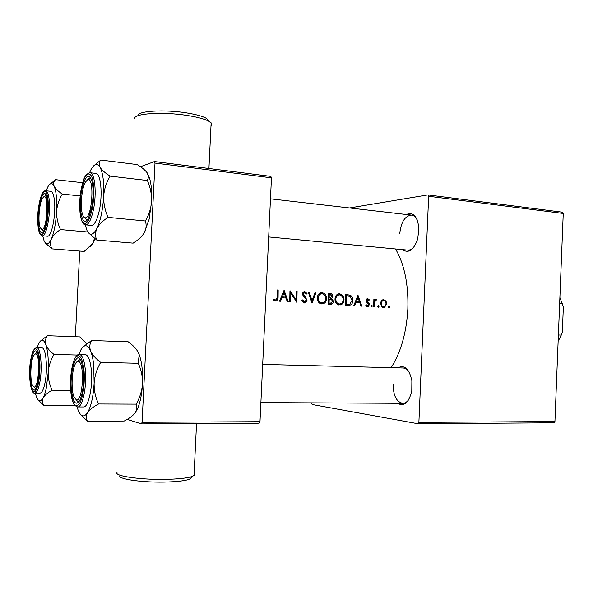 <?xml version="1.0" encoding="UTF-8"?>
<svg xmlns="http://www.w3.org/2000/svg" width="593" height="593" viewBox="0 0 593 593"><rect width="100%" height="100%" fill="white"/><g stroke="black" fill="none" stroke-linecap="round" stroke-linejoin="round"><path stroke-width="0.89" d="M191.635 477.217L189.493 479.211C185.624 480.634 178.56 481.553 168.316 481.968C144.64 482.969 116.754 479.166 120.001 475.586M117.014 472.406C113.367 476.216 143.765 480.315 169.583 479.263C180.739 478.833 188.411 477.854 192.584 476.335L194.823 474.823L194.133 473.325M137.991 115.717C137.087 110.965 164.202 109.26 186.447 112.885C195.905 114.397 202.561 116.228 206.431 118.37L208.973 121.194M210.989 125.946L211.79 124.915L211.76 123.804L209.159 121.402C204.978 119.104 197.743 117.132 187.44 115.502C162.83 111.514 132.958 113.478 134.722 118.689M406.324 214.51C413.254 211.775 417.457 216.334 418.91 228.194L417.724 238.89C413.699 250.135 408.614 253.708 402.454 249.616M407.65 250.105C409.911 250.276 412.076 249.164 414.144 246.762M397.829 367.86C404.589 364.51 409.266 368.802 411.868 380.736L411.772 390.809C408.948 402.699 404.174 406.857 397.466 403.292M393.137 384.42C393.3 395.687 396.495 401.987 402.729 403.322C405.041 403.292 407.117 401.958 408.955 399.319M395.546 248.956C404.456 264.411 408.555 284.395 407.843 308.923C406.487 332.71 400.905 352.294 391.084 367.69M273.41 299.821L274.589 300.896L276.812 301.029L278.102 297.501L278.176 290.036L277.287 289.977L277.213 297.338L275.775 300.11L273.936 298.998L273.41 299.821M284.017 290.422L279.496 301.192L280.482 301.251L282.001 297.79L286.019 298.042L287.264 301.659L288.242 301.718L284.143 290.429M289.947 290.815L289.755 301.807L290.629 301.859L290.837 293.439L296.9 302.237L297.093 291.289L296.218 291.23L296.129 299.643L290.133 290.829M301.844 300.421L303.364 302.63L304.55 302.979L305.528 302.756L307.063 300.177L303.446 293.928L304.587 292.623L306.299 294.128L307.033 293.505L304.706 291.511L302.578 293.913L303.045 295.611L305.929 299.013L306.203 300.102L304.513 301.852L302.63 299.917L301.844 300.421M308.249 292.03L312.014 303.149L315.987 292.542L315.053 292.475L312.051 300.666L309.19 292.09L308.249 292.03M317.322 298.086C317.337 300.636 318.33 302.489 320.302 303.646L323.274 303.831C325.357 302.904 326.446 301.17 326.558 298.62C326.409 295.225 324.853 293.238 321.895 292.653L321.628 292.645C318.923 293.061 317.492 294.869 317.322 298.086M328.366 293.357L328.203 304.127L330.761 304.276C332.376 304.187 333.288 303.231 333.488 301.385L331.769 298.531L332.836 296.315C332.658 294.469 331.732 293.528 330.056 293.476L328.366 293.357M334.978 299.206C334.986 301.726 335.964 303.557 337.899 304.706L340.812 304.884C342.858 303.964 343.925 302.245 344.029 299.724C343.873 296.367 342.346 294.395 339.441 293.824L339.196 293.817C336.542 294.217 335.134 296.018 334.978 299.206M345.793 294.513L345.645 305.173L348.669 305.351C351.345 305.21 352.739 303.572 352.872 300.421C352.939 298.086 352.072 296.344 350.278 295.195L345.793 294.513M357.883 295.314L353.776 305.669L354.681 305.721L356.074 302.4L359.773 302.63L360.929 306.099L361.826 306.151L358.002 295.321M365.807 305.477L366.837 306.455L368.186 306.537L369.424 304.52L369.165 303.312L366.963 300.599L367.786 299.613L368.876 300.495L369.387 299.865L367.764 298.664L366.155 300.584L366.422 301.785L368.616 304.505L367.504 305.684L366.333 304.795L365.807 305.477M370.988 305.958L371.641 306.877L372.367 306.04L371.707 305.128L370.988 305.958M373.864 299.198L373.709 306.87L374.509 306.915L374.791 301.718L376.837 299.517L376.177 299.213L374.665 300.377L374.665 299.25L373.864 299.198M377.63 306.366L378.275 307.278L378.994 306.448L378.341 305.528L377.63 306.366M380.454 303.468L382.626 307.404L383.612 307.597L384.397 307.515L386.799 303.861L385.991 301.103L383.664 299.695L381.321 300.807L380.454 303.468M388.289 307.011L388.926 307.915L389.638 307.092L388.993 306.181L388.289 307.011M154.988 163.075L154.484 161.555L270.816 176.388L271.461 177.841L154.988 163.075L142.068 422.298L259.993 421.69L259.208 423.18L141.408 423.884L127.161 419.377M79.758 251.061L75.348 336.742M154.484 161.555L140.445 166.744M271.461 177.841L259.993 421.69M141.408 423.884L142.068 422.298M428.657 196.268L427.857 194.912L562.342 212.183L563.246 213.45L428.657 196.268L418.88 422.379L554.922 421.549L553.914 422.802L417.961 423.736L312.14 404.508L311.614 402.862M427.857 194.912L349.536 207.958M563.246 213.45L554.922 421.549M417.961 423.736L418.88 422.379M417.138 219.744C415.649 216.956 413.773 215.407 411.52 215.111C404.93 215.837 401.009 222.027 399.749 233.694M409.214 372.167C407.428 369.483 405.382 368.097 403.077 367.994M388.289 307.085L389.638 307.092M328.366 293.461L331.235 294.832M331.998 296.33L332.836 296.315M331.05 297.879L330.36 298.546L331.769 298.531M330.36 298.546L331.465 299.413M332.643 301.392L333.488 301.385M331.531 303.023L329.856 304.224M329.219 294.521L330.234 294.588L331.998 296.278L330.093 298.012L329.219 297.968L329.219 294.521L328.381 294.536M330.093 298.012L329.723 297.997M328.374 297.975L329.219 297.968M329.204 299.072L331.25 299.324L332.651 301.333L330.546 303.149L329.093 303.067L329.204 299.072L328.359 299.08M328.248 303.119L330.182 303.134M328.685 303.142L329.189 303.156M328.248 303.075L329.093 303.067M321.213 292.668L321.895 292.653M320.983 292.705L324.141 294.743M325.705 298.627L326.558 298.62M323.778 302.4L321.302 303.957M321.947 293.765C324.312 294.239 325.564 295.84 325.713 298.568C325.527 301.192 324.282 302.645 321.984 302.912L321.806 302.904C319.494 302.445 318.285 300.859 318.174 298.138C318.33 295.529 319.516 294.069 321.74 293.757L321.947 293.765M318.752 302.408L321.806 302.904M320.316 302.912L320.783 302.912M317.322 298.146L318.174 298.138M320.739 293.787L318.204 294.765M308.278 292.112L309.19 292.09M311.14 300.673L312.051 300.666M315.024 292.564L315.987 292.542M311.555 300.666L311.318 301.251M302.474 301.711L304.454 301.852M303.972 291.608L305.543 293.038M305.936 293.535L307.033 293.505M303.408 292.653L302.764 292.838M302.578 293.943L303.446 293.928M302.934 295.388L304.001 295.373M303.816 296.552L305.136 296.53M306.196 300.184L307.063 300.177M305.173 301.726L303.846 302.86M277.287 290.059L278.176 290.036M276.368 299.976L275.159 301.148M273.462 299.747L275.145 299.91M273.751 299.925L275.775 300.11M283.484 291.778L283.817 292.779M285.196 296.885L285.574 298.012M280.986 297.805L282.001 297.79M284.091 292.772L285.611 296.885L282.476 296.685L284.091 292.772L283.076 292.794M281.445 296.73L285.611 296.885M281.46 296.7L282.476 296.685M289.962 292.305L290.696 293.446M295.025 299.65L296.129 299.643M296.218 291.311L297.093 291.289M295.581 299.643L295.544 300.451M289.962 293.461L290.837 293.439M338.803 293.831L339.441 293.824M338.544 293.869L341.538 295.788M343.199 299.732L344.029 299.724M341.175 303.542L338.84 305.01M339.5 294.921C341.82 295.388 343.05 296.974 343.199 299.673C343.021 302.282 341.805 303.712 339.544 303.979L339.374 303.972C337.106 303.52 335.92 301.948 335.816 299.25C335.957 296.67 337.12 295.225 339.3 294.914L339.5 294.921M336.439 303.549L339.374 303.972M337.854 303.972L338.292 303.972M334.978 299.265L335.816 299.25M338.262 294.943L335.897 295.803M345.793 294.617L350.278 295.195M349.055 295.218L350.53 296.589M352.049 300.429L352.872 300.421M350.322 303.898L347.935 305.313M346.52 304.135L346.638 295.662L349.833 296.166L352.049 300.369L349.922 304.068L345.689 304.135M345.808 295.677L346.638 295.662M345.689 304.179L347.231 304.224M357.297 296.915L357.512 297.582M358.78 301.518L359.121 302.586M355.14 302.4L356.074 302.4M357.972 297.575L359.388 301.518L356.504 301.333L357.972 297.575L357.038 297.582M355.555 301.377L359.388 301.518M355.57 301.34L356.504 301.333M366.956 298.857L367.771 299.613M368.357 299.873L369.387 299.865M366.333 299.628L367.712 299.613M366.155 300.607L366.963 300.599M366.244 301.318L367.171 301.311M368.008 303.312L369.165 303.312M368.616 304.52L369.424 304.52M367.556 305.677L366.815 306.44M365.933 305.677L367.504 305.684M370.988 306.04L372.367 306.04M373.864 299.257L374.665 299.25M373.864 300.384L374.665 300.377M375.362 299.472L376.837 299.517M375.436 299.532L375.08 300.154M374.798 300.154L376.036 300.147M373.857 301.718L374.791 301.718M377.63 306.44L378.994 306.448M383.241 299.702L383.664 299.695M382.759 299.784L384.279 300.77M384.842 301.111L385.991 301.103M386.006 303.861L386.799 303.861M384.212 306.588L382.87 307.485M383.664 300.636C385.154 300.962 385.932 302.03 386.006 303.816C385.873 305.565 385.072 306.507 383.597 306.655L383.545 306.655C382.07 306.366 381.306 305.321 381.247 303.52C381.358 301.793 382.129 300.829 383.56 300.629L383.664 300.636M381.492 306.574L383.545 306.655M380.454 303.527L381.247 303.52M382.114 300.644L381.343 300.784M33.853 386.918C38.819 389.327 40.68 353.754 35.595 353.747L33.556 355.615C30.606 361.107 29.865 379.357 32.363 384.998L33.853 386.918M35.884 388.459L34.016 387.088L35.884 388.459M35.276 353.747L37.055 352.272L35.276 353.747M94.45 238.416L92.908 243.234L84.176 251.41L51.902 248.86C50.272 245.68 50.101 242.374 51.391 238.942C48.596 244.857 46.143 245.428 44.03 240.654L42.703 235.814M38.463 224.117C36.796 208.469 43.245 185.55 46.528 196.239L47.603 201.968C48.226 213.658 46.988 223.19 43.897 230.566C41.236 234.658 39.427 232.508 38.463 224.117M46.202 195.401L44.423 196.246L46.202 195.401M42.273 235.777L47.418 236.214C51.509 237.437 56.076 214.985 54.467 200.842C53.822 194.845 52.621 191.665 50.872 191.309L45.72 190.761C47.44 191.116 48.619 194.296 49.249 200.308C50.813 214.481 46.298 236.992 42.273 235.777C39.961 235.251 38.538 231.833 37.996 225.533C36.699 211.56 40.502 189.812 45.72 190.761M45.513 243.137L51.902 248.86M82.716 182.726L55.52 179.664L50.575 183.778M80.196 195.942L62.332 194.052C58.262 191.428 55.534 188.826 54.141 186.239C53.162 183.734 53.622 181.54 55.52 179.664M87.816 231.996L60.486 229.573C57.78 223.761 56.491 217.683 56.609 211.338C57.128 205.096 59.041 199.337 62.332 194.052M46.15 190.805L47.9 186.788C50.212 182.763 52.288 182.585 54.141 186.239C56.283 191.331 57.106 199.7 56.609 211.338C55.89 223.05 54.148 232.248 51.391 238.942C53.081 235.532 56.12 232.412 60.486 229.573M94.88 238.734L92.945 243.204L90.218 246.636M41.599 229.669L43.452 231.322L41.599 229.669M78.239 361.419C77.12 361.263 76.045 362.293 75.029 364.517C71.694 371.426 71.049 389.638 73.903 396.687L76.267 399.845C82.946 402.936 85.058 361.582 78.239 361.419M77.913 401.602L76.06 399.771L77.913 401.602M77.394 361.522L79.833 359.699L80.611 359.914L79.833 359.699L77.394 361.522M79.173 401.483L78.38 401.676L79.173 401.483M100.817 160.043L137.102 164.572C141.853 167.389 145.263 170.213 147.316 173.037L148.569 177.107L147.39 180.502C150.333 187.173 151.734 194.104 151.6 201.286L149.162 219.128L144.329 232.693C141.957 236.54 138.236 240.024 133.151 243.137L96.726 240.039C95.117 236.333 95.184 232.449 96.926 228.387C99.098 224.406 102.811 220.729 108.059 217.364C104.998 210.604 103.53 203.532 103.664 196.157C104.257 188.908 106.421 182.236 110.157 176.128C105.257 173.119 101.885 170.184 100.047 167.308C98.66 164.491 98.92 162.067 100.817 160.043L94.85 164.936M147.316 173.037L149.658 178.508C151.356 184.556 152.001 192.154 151.6 201.286C151.045 208.351 148.969 214.911 145.367 220.981C146.508 224.488 146.345 228.031 144.877 231.611L144.329 232.693M81.834 189.434C85.125 175.869 88.424 172.852 91.745 180.398C93.612 187.988 93.546 197.306 91.552 208.343L88.587 217.742C82.694 230.292 77.735 208.365 81.834 189.434M90.951 178.315L90.203 178.041L87.823 179.486L89.395 178.152L90.951 178.315M85.629 224.866L91.455 225.399C94.487 225.244 97.104 220.292 99.305 210.545C102.863 194.43 100.81 173.252 95.858 173.423L90.025 172.733C94.895 172.556 96.904 193.785 93.375 209.959C91.196 219.729 88.616 224.695 85.629 224.866C79.647 224.606 78.143 204.266 81.323 188.441M147.39 180.502L110.157 176.128M145.367 220.981L108.059 217.364M88.446 232.841L96.726 240.039M89.558 172.719L90.959 169.672C94.235 163.72 97.267 162.927 100.047 167.308C102.997 173.03 104.198 182.644 103.664 196.157C102.819 209.774 100.573 220.514 96.926 228.387C93.227 235.332 89.943 236.096 87.067 230.67L85.162 224.777M84.502 217.638L86.689 219.729L87.468 219.61L86.689 219.729L84.502 217.638M42.103 229.669C47.195 229.143 49.041 193.844 43.83 196.75L42.348 198.403C39.22 203.688 37.833 221.878 40.109 227.645L42.103 229.669M37.085 347.75L38.678 343.651C41.295 338.736 43.689 339.114 45.869 344.778C47.944 351.271 48.73 360.418 48.226 372.204L46.41 387.451C45.476 392.017 44.371 395.501 43.096 397.881C44.734 395.197 47.744 392.64 52.132 390.201C49.404 384.583 48.107 378.586 48.226 372.204C48.752 365.903 50.672 359.973 53.993 354.406C49.916 351.301 47.203 348.098 45.869 344.778C44.927 341.472 45.431 338.455 47.373 335.712L40.85 340.701M38.219 381.247L36.314 387.644C31.889 397.718 28.079 375.339 31.34 359.729C33.297 350.819 35.417 348.625 37.7 353.146C39.857 360.477 40.035 369.847 38.219 381.247M44.964 383.041C47.974 368.95 45.965 347.201 41.851 347.898L36.67 347.735C40.724 347.038 42.674 368.839 39.694 382.967C38.337 389.482 36.722 392.84 34.846 393.033L40.05 393.077C41.955 392.885 43.593 389.542 44.964 383.041M77.483 355.059L53.993 354.406M70.745 390.402L52.132 390.201M74.911 405.53L43.734 405.434C42.051 403.114 41.836 400.594 43.096 397.881C40.687 401.995 38.501 401.772 36.529 397.214L35.269 393.033M38.723 400.46L43.734 405.434M86.711 343.732L79.781 336.906L47.373 335.712M87.586 179.686L85.222 182.407C81.567 189.026 80.048 207.216 82.531 214.429C83.346 216.949 84.376 218.068 85.629 217.779C92.478 216.927 94.576 175.936 87.586 179.686M78.884 354.481L80.952 349.737C84.406 343.984 87.638 344.437 90.647 351.108C92.034 354.525 93.042 359.084 93.679 364.784L94.131 383.093C94.724 375.762 96.911 368.861 100.684 362.375C95.814 358.772 92.471 355.014 90.647 351.108C89.306 347.268 89.625 343.732 91.589 340.508L83.25 346.735M83.242 370.38C84.132 381.951 83.131 391.639 80.233 399.46C76.186 406.501 73.265 403.529 71.464 390.528C69.225 371.107 76.994 348.232 81.523 361.96L83.242 370.38M91.211 368.928C90.084 359.818 88.098 355.051 85.259 354.614L79.388 354.451C82.19 354.881 84.139 359.669 85.236 368.802C87.201 385.383 82.605 407.776 77.572 406.946L83.465 406.961C88.579 407.791 93.227 385.465 91.211 368.928M91.589 340.508L128.192 341.798C132.921 345.148 136.301 348.736 138.339 352.538L139.162 354.784L138.258 363.301L100.684 362.375M138.258 363.301C141.223 369.728 142.639 376.555 142.498 383.782C141.942 390.92 139.844 397.71 136.212 404.137L98.564 403.981C95.473 397.48 93.99 390.513 94.131 383.093C93.279 396.747 91.07 406.62 87.497 412.721C89.662 409.667 93.353 406.754 98.564 403.981M136.212 404.137L136.924 409.074L135.33 412.706C132.965 415.678 129.259 418.458 124.211 421.03L87.468 421.2C85.792 418.591 85.807 415.767 87.497 412.721C83.991 417.724 80.848 416.827 78.083 410.037L77.06 406.894M81.226 415.122L87.468 421.2M138.339 352.538L139.348 354.992C141.92 362.516 142.972 372.115 142.498 383.782C141.935 393.737 140.356 401.898 137.746 408.251L135.33 412.706M558.384 334.978L561.26 335.127L562.342 332.169L563.35 306.833L559.881 297.501M559.636 303.564L562.512 303.764M558.132 341.294L561.26 335.127M328.893 293.498L330.056 293.476M277.213 297.516L278.102 297.501M346.342 294.654L347.535 294.632M345.964 304.194L347.491 304.194M366.682 302.163L368.053 302.156M373.798 304.342L374.606 304.335M37.982 225.281C39.212 235.243 41.421 237.207 44.601 231.181C47.618 222.634 48.789 212.487 48.107 200.738C46.076 177.411 35.721 203.666 37.982 225.281M81.323 188.455C78.973 202.487 79.225 213.421 82.064 221.241C85.533 226.444 88.876 222.501 92.093 209.396C94.665 197.061 94.228 181.035 91.24 175.743C87.631 171.236 84.325 175.476 81.323 188.455M38.597 382.441C40.524 370.469 40.413 360.314 38.271 351.975C35.706 346.193 33.275 348.402 30.977 358.602C29.153 370.091 29.235 380.009 31.244 388.356C33.712 394.619 36.166 392.648 38.597 382.441M83.895 369.261C82.004 356.319 79.039 352.657 75.007 358.276C71.33 366.474 69.944 377.571 70.856 391.573C72.539 404.456 75.437 408.429 79.551 403.485C83.124 397.807 85.214 381.499 83.895 369.261M189.493 479.211L192.584 476.335M206.431 118.37L209.159 121.402M211.145 122.87L208.929 168.494M194.022 475.638L196.55 423.55M330.546 303.149L329.048 303.156M321.984 302.912L320.502 302.919M321.74 293.757L320.531 293.78M304.513 301.852L303.06 301.859M339.544 303.979L338.032 303.979M339.3 294.914L338.069 294.936M348.232 304.224L346.705 304.224M383.597 306.655L382.011 306.655M262.684 364.391L405.931 368.068M260.89 402.603L402.729 403.322M90.025 172.733C83.643 174.69 83.695 180.465 81.36 188.255M149.658 178.508L148.569 177.107M36.67 347.735C34.179 348.047 32.296 351.59 31.014 358.38M30.977 358.595C27.634 373.271 30.94 395.22 34.846 393.033M410.46 250.372L268.681 236.948M411.52 215.111L270.467 198.833M79.388 354.451C73.376 353.702 69.159 375.184 70.849 391.588M70.863 391.81C71.56 400.712 73.799 405.753 77.572 406.946M137.746 408.251L136.924 409.074"/></g></svg>
